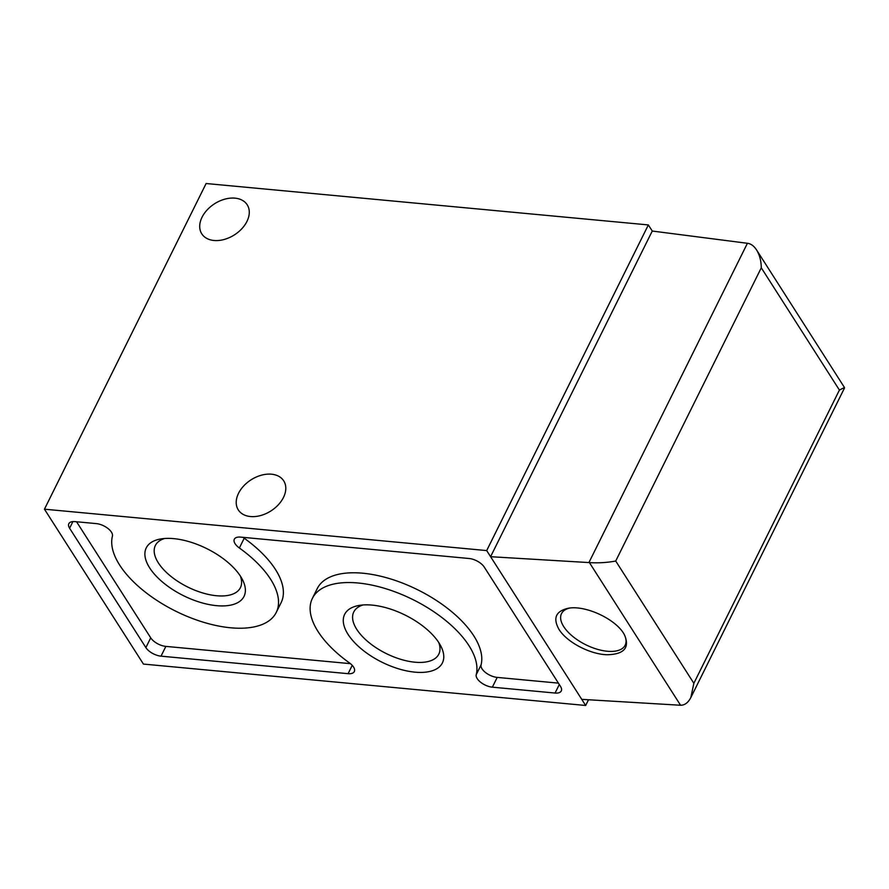 <?xml version="1.0" encoding="UTF-8"?>
<svg xmlns="http://www.w3.org/2000/svg" width="889" height="889" viewBox="0 0 889 889"><rect width="100%" height="100%" fill="white"/><g stroke="black" fill="none" stroke-linecap="round" stroke-linejoin="round"><path stroke-width="1.33" d="M648.348 224.928L206.115 183.523L44.45 509.186L486.694 550.58L648.348 224.928L652.259 231.04L747.893 243.353C751.172 243.908 754.05 246.097 756.55 249.92C759.606 254.887 761.184 260.855 761.284 267.8L839.416 390.071L844.461 387.504L756.55 249.92M559.003 629.39C552.769 618.244 555.747 611.221 567.927 608.332C585.54 604.653 617.366 619.8 624.689 635.346C629.768 647.848 623.967 654.315 607.287 654.749C590.129 654.426 566.782 642.169 559.003 629.39M486.694 550.58L490.595 556.703L589.418 562.604L680.563 705.255L581.75 699.354L585.662 705.477L588.507 699.765M652.259 231.04L490.595 556.703L581.75 699.354M250.498 516.542A26.959 18.458 -32.6 0 0 278.313 504.808A26.959 18.458 -32.6 0 0 283.724 480.86A26.959 18.458 -32.6 0 0 251.065 479.827A26.959 18.458 -32.6 0 0 238.285 509.897A26.959 18.458 -32.6 0 0 250.498 516.542M213.982 240.486A26.959 18.458 -32.6 0 0 241.808 228.751A26.959 18.458 -32.6 0 0 247.209 204.803A26.959 18.458 -32.6 0 0 214.56 203.77A26.959 18.458 -32.6 0 0 201.781 233.84A26.959 18.458 -32.6 0 0 213.982 240.486M44.45 509.186L143.429 664.072L585.662 705.477M216.549 605.665A54.562 26.248 -153.6 0 0 242.397 579.528A54.562 26.248 -153.6 0 0 160.676 538.967A54.562 26.248 -153.6 0 0 153.597 573.205A54.562 26.248 -153.6 0 0 216.549 605.665M414.941 672.151A54.562 26.248 -153.6 0 0 440.788 646.003A54.562 26.248 -153.6 0 0 359.078 605.442A54.562 26.248 -153.6 0 0 351.988 639.68A54.562 26.248 -153.6 0 0 414.941 672.151M145.874 647.603A12.357 5.945 26.4 0 0 161.02 656.16L348.11 673.673A12.357 5.945 26.4 0 0 354.322 671.573A12.357 5.945 26.4 0 0 349.288 662.783A90.578 43.583 26.4 0 1 312.395 598.353A90.578 43.583 26.4 0 1 408.696 597.564A90.578 43.583 26.4 0 1 476.226 674.673A12.357 5.945 26.4 0 0 480.793 682.374A12.357 5.945 26.4 0 0 492.35 687.175L555.069 693.042A12.357 5.945 26.4 0 0 561.281 690.953A12.357 5.945 26.4 0 0 560.514 686.419L484.238 567.06A12.357 5.945 26.4 0 0 469.103 558.503L240.541 537.112A12.357 5.945 26.4 0 0 234.329 539.201A12.357 5.945 26.4 0 0 239.363 547.991A90.578 43.583 26.4 0 1 276.257 612.421A90.578 43.583 26.4 0 1 179.956 613.21A90.578 43.583 26.4 0 1 112.425 536.111A12.357 5.945 26.4 0 0 107.858 528.399A12.357 5.945 26.4 0 0 96.301 523.61L75.043 521.621A12.357 5.945 26.4 0 0 68.831 523.71A12.357 5.945 26.4 0 0 69.609 528.244L145.874 647.603L150.719 637.835A12.357 5.945 -153.6 0 0 165.865 646.392L350.444 663.661M761.284 267.8L615.721 561.026C607.298 562.626 598.53 563.148 589.418 562.604M615.721 561.026L693.853 683.297L690.853 697.521C688.175 702.677 684.752 705.255 680.563 705.255M243.064 537.345A12.357 5.945 -153.6 0 0 244.208 538.223A90.578 43.583 -153.6 0 1 281.113 602.653L276.257 612.421M76.554 521.754L150.719 637.835M476.226 674.673L481.071 664.894A90.578 43.583 -153.6 0 0 413.541 587.796A90.578 43.583 -153.6 0 0 317.24 588.585L312.395 598.353M481.071 664.894A12.357 5.945 -153.6 0 0 485.638 672.606A12.357 5.945 -153.6 0 0 497.207 677.407L558.414 683.13M363.012 604.965A47.461 22.836 -153.6 0 0 353.778 611.943A47.461 22.836 -153.6 0 0 368.724 642.347A47.461 22.836 -153.6 0 0 414.93 662.205A47.461 22.836 -153.6 0 0 438.81 654.16A47.461 22.836 -153.6 0 0 438.788 642.58M164.609 538.49A47.461 22.836 -153.6 0 0 155.375 545.468A47.461 22.836 -153.6 0 0 170.321 575.872A47.461 22.836 -153.6 0 0 216.527 595.73A47.461 22.836 -153.6 0 0 240.408 587.685A47.461 22.836 -153.6 0 0 240.397 576.105M569.527 608.098A35.527 17.091 -153.6 0 0 561.515 613.621A35.527 17.091 -153.6 0 0 572.705 636.38A35.527 17.091 -153.6 0 0 607.276 651.248A35.527 17.091 -153.6 0 0 625.156 645.214A35.527 17.091 -153.6 0 0 624.389 634.779M693.853 683.297L839.416 390.071M588.918 562.57L747.416 243.286M239.363 547.991L244.208 538.223M69.609 528.244L72.909 521.587M161.02 656.16L165.865 646.392M348.11 673.673L352.233 665.35M492.35 687.175L497.207 677.407M555.069 693.042L559.303 684.519M690.853 697.521L844.494 388.026"/></g></svg>
